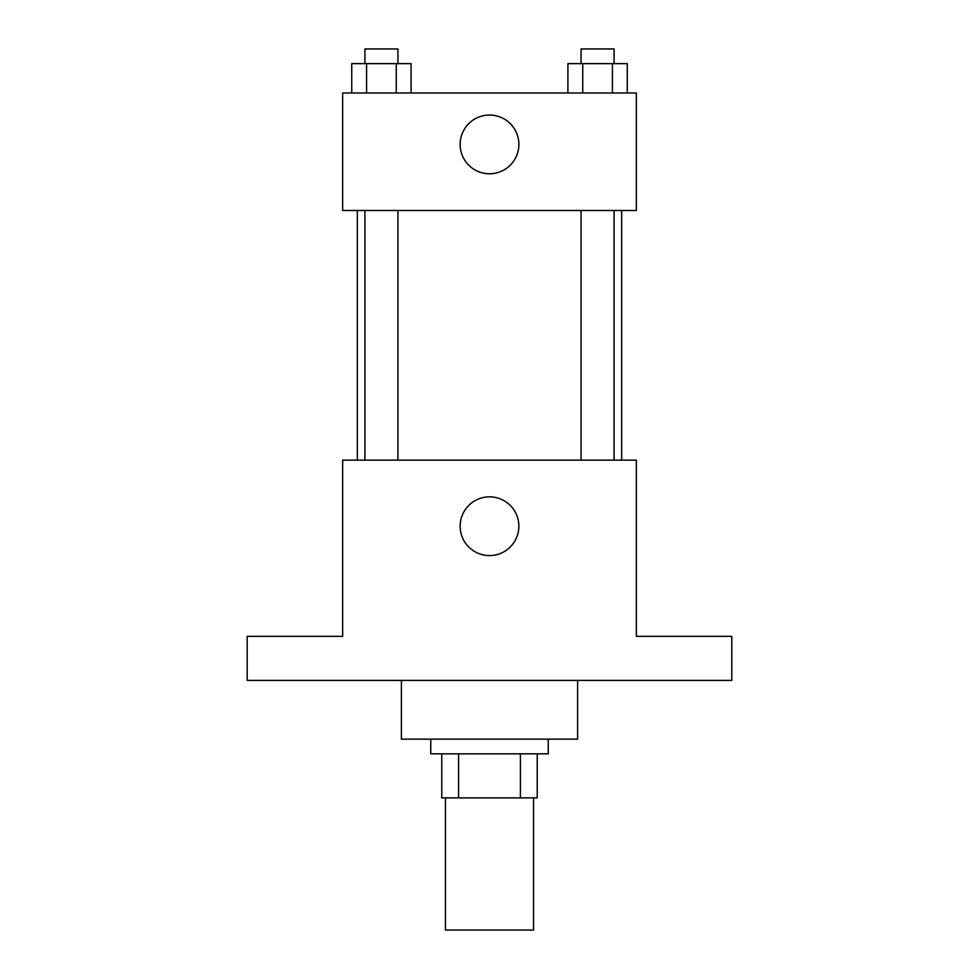 <?xml version="1.0" encoding="UTF-8"?>
<svg xmlns="http://www.w3.org/2000/svg" width="979" height="979" viewBox="0 0 979 979"><rect width="100%" height="100%" fill="white"/><g stroke="black" fill="none" stroke-linecap="round" stroke-linejoin="round"><path stroke-width="1.47" d="M445.445 797.885L445.445 930.05L533.555 930.05L533.555 797.885M520.412 753.83L520.412 797.885L441.774 797.885L441.774 753.83M520.412 797.885L537.226 797.885L537.226 753.83L537.226 797.885M548.24 739.145L548.24 753.83L430.76 753.83L430.76 739.145M458.588 753.83L458.588 797.885M401.39 680.405L401.39 739.145L577.61 739.145L577.61 680.405M731.802 680.405L247.197 680.405L247.197 636.35L342.65 636.35L342.65 460.13L636.35 460.13L636.35 636.35L731.802 636.35L731.802 680.405M518.87 526.212A29.37 29.37 0 0 1 474.815 551.642A29.37 29.37 0 0 1 474.815 500.783A29.37 29.37 0 0 1 518.87 526.212M621.665 210.485L621.665 460.13M581.073 460.13L581.073 210.485M397.927 210.485L397.927 460.13M636.35 210.485L342.65 210.485L342.65 93.005L636.35 93.005L636.35 210.485M518.87 144.402A29.37 29.37 0 0 1 474.815 169.832A29.37 29.37 0 0 1 474.815 118.973A29.37 29.37 0 0 1 518.87 144.402M627.258 93.005L627.258 63.635L567.906 63.635L567.906 93.005M612.413 63.635L612.413 93.005M582.75 63.635L582.75 93.005M581.073 63.635L581.073 48.95L614.09 48.95L614.09 63.635M411.094 93.005L411.094 63.635L351.742 63.635L351.742 93.005M396.25 63.635L396.25 93.005M366.587 63.635L366.587 93.005M364.91 63.635L364.91 48.95L397.927 48.95L397.927 63.635M357.335 210.485L357.335 460.13M614.09 460.13L614.09 210.485M364.91 210.485L364.91 460.13"/></g></svg>
